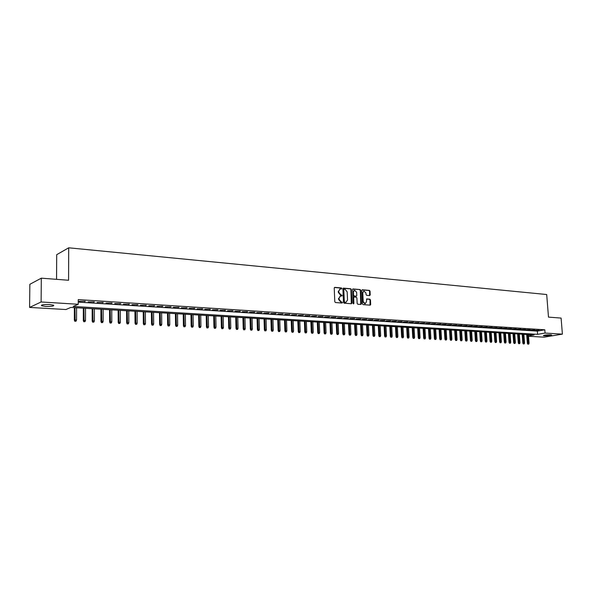 <?xml version="1.0" encoding="UTF-8"?>
<svg xmlns="http://www.w3.org/2000/svg" width="592" height="592" viewBox="0 0 592 592"><rect width="100%" height="100%" fill="white"/><g stroke="black" fill="none" stroke-linecap="round" stroke-linejoin="round"><path stroke-width="0.89" d="M341.887 288.504L341.429 287.941L334.813 287.364L334.221 288.067L334.798 301.735L335.457 302.542L342.08 303.045L342.494 302.542L341.184 301.92L339.09 299.337L339.038 298.205L340.526 295.956L341.865 296.007L342.191 295.519L340.881 294.883L338.787 292.3L338.735 291.168L340.208 288.94L341.562 288.992L341.887 288.504M341.325 288.985L340.97 288.075L334.421 287.505M341.924 303.03L341.577 302.105L340.726 302.038L341.184 301.92M341.628 296L341.273 295.082L340.422 295.008L340.881 294.883M544.359 335.856L543.33 335.679C544.107 335.102 546.549 334.806 550.671 334.798L551.685 334.976C550.9 335.56 548.458 335.856 544.359 335.856M45.591 306.412L41.544 305.738C41.026 304.806 43.727 304.414 49.669 304.547L53.672 305.213C54.175 306.145 51.482 306.538 45.591 306.412M369.674 295.578L370.229 294.89L370.052 291.168L369.423 290.383L362.274 289.769L361.83 290.457L362.459 303.837L363.096 304.628L370.244 305.154L370.696 304.458L370.474 299.952L369.852 299.167L366.729 298.93L366.389 301.861L365.183 303.711L363.192 301.609L362.778 292.811L363.962 290.975L365.974 293.077L366.041 294.542L366.677 295.334L369.674 295.578M528.501 335.893L534.154 334.931L70.825 307.433L65.919 309.527L29.6 307.426L29.852 284.301L41.314 278.166L68.576 280.26L68.702 247.804L546.697 294.52L548.481 317.112L561.098 318.082L562.4 334.132L544.129 337.174L528.53 336.271M41.314 278.166L41.107 301.979L78.24 304.273L73.156 306.441L537.595 334.339L545.069 333.067L562.4 334.132M78.248 302.142L537.344 331.098L544.81 329.796L78.248 299.604L78.24 304.273M544.81 329.796L545.069 333.067M351.367 289.555L350.723 288.748L343.486 288.119L342.901 288.815L343.493 302.394L344.144 303.2L351.396 303.748L351.974 303.037L351.367 289.555L350.264 288.881L343.101 288.26M353.01 288.948L360.143 289.569L360.78 290.369L361.409 303.755L360.95 304.451L357.79 304.229L357.146 303.43L356.895 297.976L356.258 297.184L354.105 297.021L353.653 297.717L353.912 303.407L353.587 303.903L353.054 303.348L352.684 289.044M85.374 301.298L79.054 301.313L85.374 301.298M94.394 301.876L88.127 301.89L94.394 301.876M103.311 302.445L97.095 302.46L103.311 302.445M112.132 303.008L105.961 303.03L112.132 303.008M120.842 303.563L114.722 303.585L120.842 303.563M129.456 304.11L123.388 304.14L129.456 304.11M137.973 304.658L131.949 304.68L137.973 304.658M146.387 305.198L140.415 305.22L146.387 305.198M154.712 305.731L148.784 305.753L154.712 305.731M162.941 306.256L157.058 306.279L162.941 306.256M171.073 306.774L165.235 306.797L171.073 306.774M179.124 307.285L173.33 307.315L179.124 307.285M187.079 307.796L181.33 307.825L187.079 307.796M194.953 308.299L189.24 308.328L194.953 308.299M202.73 308.795L197.069 308.824L202.73 308.795M210.434 309.29L204.81 309.32L210.434 309.29M218.048 309.779L212.469 309.808L218.048 309.779M225.582 310.26L220.039 310.289L225.582 310.26M233.033 310.733L227.535 310.763L233.033 310.733M240.411 311.207L234.95 311.237L240.411 311.207M247.708 311.673L242.283 311.703L247.708 311.673M254.93 312.132L249.543 312.162L254.93 312.132M262.071 312.591L256.728 312.62L262.071 312.591M269.138 313.042L263.832 313.072L269.138 313.042M276.138 313.486L270.862 313.523L276.138 313.486M283.057 313.93L277.826 313.967L283.057 313.93M289.91 314.367L284.715 314.404L289.91 314.367M296.696 314.803L291.53 314.84L296.696 314.803M303.407 315.233L298.279 315.27L303.407 315.233M310.053 315.654L304.961 315.691L310.053 315.654M316.631 316.076L311.577 316.113L316.631 316.076M323.151 316.491L318.126 316.528L323.151 316.491M329.596 316.905L324.608 316.942L329.596 316.905M335.982 317.312L331.024 317.349L335.982 317.312M342.302 317.719L337.381 317.756L342.302 317.719M348.562 318.119L343.671 318.156L348.562 318.119M354.763 318.511L349.902 318.548L354.763 318.511M360.898 318.903L356.073 318.947L360.898 318.903M366.981 319.295L362.186 319.332L366.981 319.295M373.004 319.68L368.231 319.717L373.004 319.68M378.961 320.057L374.225 320.102L378.961 320.057M384.874 320.435L380.16 320.479L384.874 320.435M390.72 320.812L386.043 320.849L390.72 320.812M396.514 321.182L391.867 321.219L396.514 321.182M402.257 321.552L397.639 321.589L402.257 321.552M407.947 321.915L403.352 321.952L407.947 321.915M413.579 322.27L409.013 322.314L413.579 322.27M419.158 322.633L414.622 322.67L419.158 322.633M424.693 322.98L420.187 323.025L424.693 322.98M430.169 323.336L425.692 323.373L430.169 323.336M435.601 323.683L431.146 323.72L435.601 323.683M440.981 324.024L436.556 324.068L440.981 324.024M446.309 324.364L441.913 324.409L446.309 324.364M451.592 324.705L447.219 324.742L451.592 324.705M456.832 325.038L452.48 325.082L456.832 325.038M462.019 325.371L457.697 325.408L462.019 325.371M467.162 325.696L462.87 325.741L467.162 325.696M472.261 326.022L467.991 326.066L472.261 326.022M477.315 326.347L473.067 326.392L477.315 326.347M482.325 326.666L478.099 326.71L482.325 326.666M487.29 326.984L483.087 327.028L487.29 326.984M492.211 327.295L488.037 327.339L492.211 327.295M497.088 327.613L492.936 327.657L497.088 327.613M501.927 327.916L497.798 327.961L501.927 327.916M506.722 328.227L502.615 328.271L506.722 328.227M511.473 328.53L507.396 328.575L511.473 328.53M516.187 328.834L512.132 328.878L516.187 328.834M520.864 329.13L516.823 329.174L520.864 329.13M525.496 329.426L521.485 329.47L525.496 329.426M530.092 329.722L526.103 329.766L530.092 329.722M534.65 330.01L530.676 330.055L534.65 330.01M535.22 330.343L539.164 330.299L535.22 330.343M68.702 247.804L56.699 254.686L56.551 279.335M29.6 307.426L41.107 301.979M537.344 331.098L537.595 334.339M84.515 301.661L84.515 301.239M93.521 302.238L93.521 301.816M102.431 302.801L102.431 302.386M111.229 303.363L111.229 302.949M119.932 303.918L119.932 303.504M128.538 304.466L128.531 304.051M137.041 305.006L137.033 304.599M145.447 305.539L145.44 305.139M153.757 306.071L153.75 305.664M161.979 306.589L161.971 306.19M170.104 307.107L170.096 306.708M178.14 307.618L178.133 307.226M186.088 308.129L186.08 307.736M193.947 308.624L193.939 308.232M201.724 309.12L201.717 308.735M209.413 309.609L209.405 309.224M217.02 310.097L217.012 309.712M224.546 310.571L224.538 310.193M231.997 311.052L231.983 310.667M239.36 311.518L239.353 311.14M246.649 311.984L246.642 311.607M253.864 312.443L253.85 312.065M260.998 312.894L260.991 312.517M268.058 313.346L268.05 312.968M275.051 313.79L275.036 313.42M339.897 289.029L338.735 291.168M340.422 295.008L338.328 292.426L338.284 291.294M340.23 296.037L339.038 298.205M340.726 302.038L338.631 299.463L338.58 298.331M351.3 303.74L350.908 289.68M344.211 289.229L343.797 289.717L344.322 301.631L344.773 302.194L346.046 302.246L347.534 299.996L347.178 291.878L345.099 289.31L344.211 289.229M343.974 289.296L343.338 289.851L343.797 289.717M345.869 302.29L344.315 302.312L343.863 301.75L343.338 289.851M352.632 289.088L360.143 289.569M360.735 304.451L360.321 290.494L359.684 289.703M353.764 297.14L353.187 297.843L353.446 303.533L353.912 303.407M356.636 292.322L354.601 290.206L353.394 292.048L353.535 295.171L354.179 295.97L356.332 296.133L356.784 295.438L356.636 292.322M354.356 290.272L353.394 292.048M356.058 296.178L353.713 296.096L353.076 295.297L352.928 292.182M363.732 291.042L362.778 292.811M364.931 303.777L362.726 301.735L362.311 292.936M370.022 305.146L370.007 300.07L369.378 299.286L366.485 299.056M369.571 295.571L369.586 291.294L368.957 290.509L362.023 289.902M74.814 321.278L76.05 321.197L74.814 321.278L74.326 320.124L76.546 319.976L76.583 307.773M75.147 321.153L74.962 307.677M74.326 320.124L74.363 307.64M76.546 319.976L76.05 321.197M83.79 321.73L85.019 321.648L83.79 321.73L83.302 320.583L85.514 320.435L85.529 308.306M84.131 321.604L83.923 308.21M83.302 320.583L83.324 308.173M85.514 320.435L85.019 321.648M92.663 322.181L93.891 322.1L92.663 322.181L92.174 321.042L94.38 320.894L94.372 308.832M93.011 322.055L92.789 308.735M92.174 321.042L92.174 308.698M94.38 320.894L93.891 322.1M101.439 322.625L102.653 322.544L101.439 322.625L100.943 321.493L103.141 321.345L103.119 309.35M101.78 322.499L101.55 309.253M100.943 321.493L100.929 309.216M103.141 321.345L102.653 322.544M110.105 323.062L111.318 322.98L110.105 323.062L109.616 321.937L111.799 321.789L111.762 309.86M110.46 322.936L110.216 309.771M109.616 321.937L109.579 309.734M111.799 321.789L111.318 322.98M118.681 323.498L119.887 323.417L118.681 323.498L118.193 322.374L120.368 322.226L120.309 310.371M119.036 323.373L118.777 310.282M118.193 322.374L118.134 310.238M120.368 322.226L119.887 323.417M127.154 323.928L128.36 323.846L127.154 323.928L126.666 322.81L128.834 322.662L128.753 310.874M127.517 323.802L127.243 310.778M126.666 322.81L126.592 310.741M128.834 322.662L128.36 323.846M135.531 324.349L136.73 324.268L135.531 324.349L135.043 323.239L137.203 323.091L137.107 311.37M135.901 324.224L135.612 311.281M135.043 323.239L134.954 311.237M137.203 323.091L136.73 324.268M143.819 324.764L145.01 324.69L143.819 324.764L143.331 323.661L145.477 323.521L145.373 311.858M144.189 324.645L143.893 311.769M143.331 323.661L143.227 311.732M145.477 323.521L145.01 324.69M152.011 325.178L153.202 325.104L152.011 325.178L151.53 324.083L153.668 323.942L153.543 312.339M152.388 325.06L152.077 312.258M151.53 324.083L151.404 312.213M153.668 323.942L153.202 325.104M160.121 325.593L161.298 325.511L160.121 325.593L159.633 324.497L161.764 324.357L161.623 312.82M160.499 325.474L160.173 312.739M159.633 324.497L159.492 312.694M161.764 324.357L161.298 325.511M168.135 325.992L169.312 325.918L168.135 325.992L167.647 324.912L169.771 324.771L169.615 313.294M168.513 325.874L168.18 313.212M167.647 324.912L167.492 313.168M169.771 324.771L169.312 325.918M176.061 326.392L177.23 326.318L176.061 326.392L175.572 325.319L177.689 325.178L177.519 313.767M176.446 326.281L176.098 313.679M175.572 325.319L175.402 313.642M177.689 325.178L177.23 326.318M183.897 326.791L185.067 326.717L183.897 326.791L183.416 325.718L185.518 325.578L185.333 314.226M184.29 326.673L183.934 314.145M183.416 325.718L183.231 314.1M185.518 325.578L185.067 326.717M191.66 327.184L192.822 327.11L191.66 327.184L191.172 326.118L193.266 325.977L193.066 314.685M192.052 327.065L191.682 314.604M191.172 326.118L190.972 314.567M193.266 325.977L192.822 327.11M199.326 327.568L200.488 327.494L199.326 327.568L198.845 326.51L200.932 326.37L200.718 315.144M199.726 327.457L199.349 315.062M198.845 326.51L198.631 315.018M200.932 326.37L200.488 327.494M206.919 327.953L208.073 327.879L206.919 327.953L206.438 326.895L208.517 326.762L208.288 315.588M207.318 327.842L206.934 315.514M206.438 326.895L206.208 315.469M208.517 326.762L208.073 327.879M214.43 328.338L215.577 328.257L214.43 328.338L213.949 327.28L216.013 327.147L215.777 316.032M214.829 328.22L214.437 315.958M213.949 327.28L213.712 315.913M216.013 327.147L215.577 328.257M221.859 328.708L223.006 328.634L221.859 328.708L221.378 327.665L223.436 327.531L223.191 316.476M222.266 328.597L221.859 316.394M221.378 327.665L221.127 316.35M223.436 327.531L223.006 328.634M229.215 329.078L230.355 329.004L229.215 329.078L228.734 328.042L230.784 327.909L230.517 316.912M229.622 328.967L229.208 316.831M228.734 328.042L228.468 316.787M230.784 327.909L230.355 329.004M236.489 329.448L237.621 329.374L236.489 329.448L236.008 328.412L238.051 328.279L237.777 317.342M236.904 329.337L236.474 317.26M236.008 328.412L235.727 317.223M238.051 328.279L237.621 329.374M243.689 329.811L244.822 329.737L243.689 329.811L243.208 328.782L245.243 328.649L244.955 317.763M244.104 329.707L243.667 317.689M243.208 328.782L242.92 317.645M245.243 328.649L244.822 329.737M250.816 330.173L251.94 330.099L250.816 330.173L250.335 329.145L252.362 329.019L252.059 318.185M251.23 330.062L250.786 318.111M250.335 329.145L250.031 318.067M252.362 329.019L251.94 330.099M257.868 330.528L258.985 330.454L257.868 330.528L257.387 329.507L259.407 329.381L259.096 318.607M258.282 330.425L257.831 318.533M257.387 329.507L257.069 318.489M259.407 329.381L258.985 330.454M264.846 330.884L265.963 330.81L264.846 330.884L264.365 329.87L266.378 329.737L266.052 319.021M265.268 330.773L264.809 318.947M264.365 329.87L264.039 318.903M266.378 329.737L265.963 330.81M271.75 331.231L272.868 331.157L271.75 331.231L271.277 330.225L273.275 330.092L272.942 319.428M272.179 331.128L271.706 319.354M271.277 330.225L270.936 319.31M273.275 330.092L272.868 331.157M278.588 331.579L279.698 331.505L278.588 331.579L278.114 330.573L280.105 330.447L279.764 319.835M279.017 331.468L278.543 319.761M278.114 330.573L277.766 319.717M280.105 330.447L279.698 331.505M285.359 331.92L286.461 331.846L285.359 331.92L284.885 330.921L286.868 330.795L286.513 320.235M285.788 331.816L285.307 320.161M284.885 330.921L284.523 320.117M286.868 330.795L286.461 331.846M292.056 332.26L293.158 332.186L292.056 332.26L291.582 331.261L293.565 331.135L293.195 320.627M292.492 332.156L291.997 320.561M291.582 331.261L291.212 320.509M293.565 331.135L293.158 332.186M298.694 332.593L299.789 332.526L298.694 332.593L298.22 331.601L300.188 331.476L299.811 321.019M299.13 332.489L298.627 320.953M298.22 331.601L297.835 320.908M300.188 331.476L299.789 332.526M305.257 332.926L306.353 332.852L305.257 332.926L304.784 331.942L306.752 331.816L306.367 321.412M305.694 332.822L305.191 321.345M304.784 331.942L304.399 321.293M306.752 331.816L306.353 332.852M311.762 333.252L312.85 333.185L311.762 333.252L311.288 332.275L313.242 332.149L312.85 321.796M312.206 333.148L311.688 321.73M311.288 332.275L310.889 321.678M313.242 332.149L312.85 333.185M318.2 333.577L319.28 333.511L318.2 333.577L317.726 332.6L319.68 332.482L319.273 322.181M318.644 333.481L318.119 322.107M317.726 332.6L317.319 322.063M319.68 332.482L319.28 333.511M324.579 333.903L325.652 333.836L324.579 333.903L324.105 332.933L326.044 332.808L325.63 322.559M325.023 333.799L324.49 322.485M324.105 332.933L323.683 322.44M326.044 332.808L325.652 333.836M330.891 334.221L331.964 334.154L330.891 334.221L330.417 333.252L332.356 333.133L331.927 322.929M331.335 334.117L330.802 322.862M330.417 333.252L329.988 322.81M332.356 333.133L331.964 334.154M337.144 334.539L338.21 334.465L337.144 334.539L336.67 333.577L338.602 333.451L338.165 323.299M337.588 334.436L337.048 323.232M336.67 333.577L336.234 323.188M338.602 333.451L338.21 334.465M343.338 334.85L344.403 334.783L343.338 334.85L342.864 333.895L344.781 333.77L344.344 323.669M343.782 334.754L343.234 323.602M342.864 333.895L342.42 323.55M344.781 333.77L344.403 334.783M349.465 335.161L350.531 335.094L349.465 335.161L348.999 334.206L350.908 334.088L350.457 324.031M349.916 335.065L349.361 323.965M348.999 334.206L348.54 323.913M350.908 334.088L350.531 335.094M355.54 335.464L356.599 335.398L355.54 335.464L355.074 334.517L356.976 334.399L356.517 324.386M355.992 335.368L355.429 324.327M355.074 334.517L354.608 324.275M356.976 334.399L356.599 335.398M361.557 335.768L362.607 335.701L361.557 335.768L361.09 334.828L362.985 334.709L362.519 324.742M362.008 335.671L361.446 324.682M361.09 334.828L360.617 324.631M362.985 334.709L362.607 335.701M367.514 336.071L368.564 336.004L367.514 336.071L367.047 335.131L368.934 335.013L368.461 325.097M367.972 335.975L367.395 325.03M367.047 335.131L366.566 324.986M368.934 335.013L368.564 336.004M373.419 336.367L374.462 336.3L373.419 336.367L372.953 335.435L374.832 335.316L374.351 325.445M373.878 336.271L373.293 325.385M372.953 335.435L372.464 325.334M374.832 335.316L374.462 336.3M379.265 336.663L380.308 336.596L379.265 336.663L378.799 335.731L380.671 335.62L380.182 325.792M379.724 336.567L379.139 325.733M378.799 335.731L378.303 325.681M380.671 335.62L380.308 336.596M385.059 336.959L386.095 336.892L385.059 336.959L384.593 336.034L386.458 335.916L385.962 326.133M385.518 336.863L384.926 326.074M384.593 336.034L384.09 326.022M386.458 335.916L386.095 336.892M390.794 337.248L391.83 337.181L390.794 337.248L390.335 336.323L392.193 336.212L391.689 326.473M391.26 337.151L390.661 326.414M390.335 336.323L389.817 326.362M392.193 336.212L391.83 337.181M396.477 337.536L397.506 337.47L396.477 337.536L396.018 336.619L397.868 336.5L397.358 326.814M396.943 337.44L396.344 326.754M396.018 336.619L395.5 326.703M397.868 336.5L397.506 337.47M402.116 337.817L403.137 337.758L402.116 337.817L401.65 336.907L403.5 336.789L402.982 327.147M402.575 337.729L401.975 327.087M401.65 336.907L401.124 327.036M403.5 336.789L403.137 337.758M407.696 338.099L408.717 338.039L407.696 338.099L407.237 337.188L409.072 337.077L408.547 327.48M408.162 338.01L407.548 327.413M407.237 337.188L406.704 327.369M409.072 337.077L408.717 338.039M413.223 338.38L414.245 338.321L413.223 338.38L412.765 337.477L414.6 337.359L414.067 327.805M413.69 338.291L413.075 327.746M412.765 337.477L412.224 327.694M414.6 337.359L414.245 338.321M418.707 338.654L419.721 338.594L418.707 338.654L418.248 337.758L420.068 337.647L419.536 328.131M419.173 338.565L418.551 328.072M418.248 337.758L417.7 328.02M420.068 337.647L419.721 338.594M424.131 338.935L425.145 338.868L424.131 338.935L423.68 338.032L425.5 337.921L424.952 328.449M424.605 338.839L423.983 328.39M423.68 338.032L423.125 328.338M425.5 337.921L425.145 338.868M429.518 339.201L430.525 339.142L429.518 339.201L429.059 338.313L430.872 338.202L430.325 328.767M429.984 339.112L429.355 328.708M429.059 338.313L428.497 328.664M430.872 338.202L430.525 339.142M434.846 339.475L435.853 339.408L434.846 339.475L434.395 338.587L436.2 338.476L435.645 329.085M435.32 339.386L434.691 329.026M434.395 338.587L433.825 328.974M436.2 338.476L435.853 339.408M440.137 339.741L441.136 339.682L440.137 339.741L439.678 338.853L441.477 338.742L440.914 329.396M440.611 339.653L439.974 329.344M439.678 338.853L439.109 329.293M441.477 338.742L441.136 339.682M445.376 340.008L446.368 339.941L445.376 340.008L444.918 339.127L446.716 339.016L446.146 329.707M445.85 339.919L445.206 329.648M444.918 339.127L444.34 329.603M446.716 339.016L446.368 339.941M450.564 340.267L451.555 340.208L450.564 340.267L450.112 339.386L451.896 339.283L451.326 330.018M451.045 340.178L450.394 329.959M450.112 339.386L449.528 329.907M451.896 339.283L451.555 340.208M455.714 340.526L456.698 340.467L455.714 340.526L455.263 339.653L457.039 339.549L456.462 330.321M456.188 340.444L455.537 330.262M455.263 339.653L454.671 330.21M457.039 339.549L456.698 340.467M460.813 340.785L461.797 340.726L460.813 340.785L460.361 339.912L462.137 339.808L461.553 330.625M461.294 340.696L460.635 330.565M460.361 339.912L459.769 330.514M462.137 339.808L461.797 340.726M465.867 341.044L466.851 340.985L465.867 341.044L465.423 340.178L467.184 340.067L466.6 330.921M466.348 340.955L465.689 330.869M465.423 340.178L464.816 330.817M467.184 340.067L466.851 340.985M470.884 341.295L471.861 341.236L470.884 341.295L470.433 340.43L472.194 340.326L471.602 331.217M471.365 341.207L470.699 331.165M470.433 340.43L469.826 331.113M472.194 340.326L471.861 341.236M475.85 341.547L476.826 341.488L475.85 341.547L475.406 340.689L477.159 340.578L476.56 331.513M476.331 341.458L475.672 331.461M475.406 340.689L474.791 331.409M477.159 340.578L476.826 341.488M480.778 341.791L481.747 341.732L480.778 341.791L480.334 340.94L482.08 340.837L481.474 331.801M481.259 341.71L480.593 331.749M480.334 340.94L479.712 331.698M482.08 340.837L481.747 341.732M485.662 342.043L486.631 341.984L485.662 342.043L485.218 341.192L486.957 341.081L486.35 332.09M486.143 341.961L485.477 332.038M485.218 341.192L484.596 331.986M486.957 341.081L486.631 341.984M490.509 342.287L491.471 342.228L490.509 342.287L490.058 341.436L491.797 341.332L491.182 332.378M490.99 342.206L490.317 332.327M490.058 341.436L489.436 332.275M491.797 341.332L491.471 342.228M495.304 342.531L496.266 342.472L495.304 342.531L494.86 341.68L496.592 341.577L495.97 332.667M495.793 342.45L495.112 332.615M494.86 341.68L494.231 332.563M496.592 341.577L496.266 342.472M500.07 342.768L501.024 342.709L500.07 342.768L499.626 341.924L501.35 341.821L500.721 332.948M500.551 342.687L499.87 332.896M499.626 341.924L498.989 332.845M501.35 341.821L501.024 342.709M504.791 343.005L505.746 342.953L504.791 343.005L504.347 342.169L506.064 342.065L505.435 333.229M505.272 342.923L504.591 333.178M504.347 342.169L503.703 333.126M506.064 342.065L505.746 342.953M509.468 343.242L510.422 343.19L509.468 343.242L509.031 342.413L510.741 342.309L510.104 333.503M509.956 343.16L509.268 333.451M509.031 342.413L508.38 333.4M510.741 342.309L510.422 343.19M514.115 343.478L515.062 343.419L514.115 343.478L513.671 342.65L515.373 342.546L514.737 333.777M514.596 343.397L513.908 333.725M513.671 342.65L513.02 333.673M515.373 342.546L515.062 343.419M518.718 343.708L519.658 343.656L518.718 343.708L518.274 342.886L519.976 342.783L519.332 334.051M519.199 343.634L518.511 333.999M518.274 342.886L517.623 333.947M519.976 342.783L519.658 343.656M523.276 343.945L524.223 343.885L523.276 343.945L522.84 343.116L524.534 343.02L523.89 334.325M523.765 343.863L523.069 334.273M522.84 343.116L522.181 334.221M524.534 343.02L524.223 343.885M527.805 344.174L528.745 344.115L527.805 344.174L527.368 343.353L529.056 343.249L528.404 334.591M528.293 344.093L527.598 334.539M527.368 343.353L526.702 334.487M529.056 343.249L528.745 344.115M340.97 288.075L341.429 287.941M341.577 302.105L342.035 301.979M341.273 295.082L341.732 294.949M338.328 292.426L338.787 292.3M338.631 299.463L339.09 299.337M351.515 303.163L351.974 303.037M350.264 288.881L350.723 288.748M343.863 301.75L344.322 301.631M344.315 302.312L344.773 302.194M345.21 302.379L345.669 302.26M360.321 290.494L360.78 290.369M360.942 303.874L361.409 303.755M353.187 297.843L353.653 297.717M353.076 295.297L353.535 295.171M353.713 296.096L354.179 295.97M355.748 296.259L356.206 296.133M362.726 301.735L363.192 301.609M369.378 299.286L369.852 299.167M370.007 300.07L370.474 299.952M370.229 304.577L370.696 304.458M368.957 290.509L369.423 290.383M369.586 291.294L370.052 291.168M369.763 295.016L370.229 294.89M41.544 305.738L41.551 305.124M343.663 289.362L344.056 289.251M345.587 302.364L346.046 302.246M353.646 297.147L354.016 297.043M355.866 296.252L356.332 296.133M364.716 303.829L365.183 303.711"/></g></svg>
